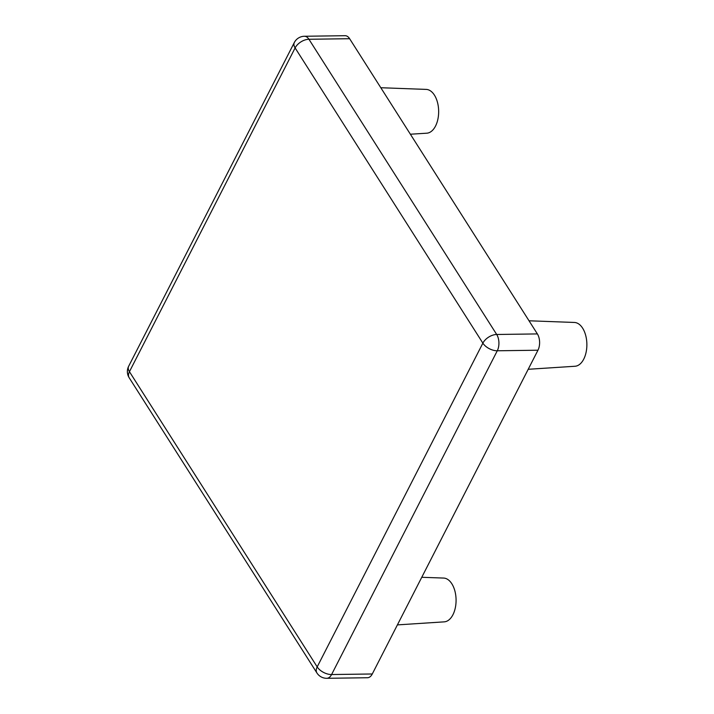 <?xml version="1.0" encoding="UTF-8"?>
<svg xmlns="http://www.w3.org/2000/svg" width="714" height="714" viewBox="0 0 714 714"><rect width="100%" height="100%" fill="white"/><g stroke="black" fill="none" stroke-linecap="round" stroke-linejoin="round"><path stroke-width="1.07" d="M380.803 87.724L426.178 89.402A21.911 12.522 89.2 0 1 436.968 100.62A21.911 12.522 89.2 0 1 426.776 133.197L410.38 134.223M421.76 577.287L443.599 578.063A21.911 12.522 89.2 0 1 454.39 589.291A21.911 12.522 89.2 0 1 444.206 621.858L397.403 624.893M529.02 320.782L574.395 322.46A21.911 12.522 89.2 0 1 585.185 333.688A21.911 12.522 89.2 0 1 575.002 366.255L528.199 369.29M372.28 673.98L537.963 350.217L497.274 350.779L331.591 674.543L372.28 673.98A11.531 6.587 89.2 0 1 367.505 677.738L326.816 678.3A11.531 6.587 -90.8 0 0 331.591 674.543A11.531 6.435 -152.9 0 1 317.186 666.903L482.869 343.139L295.114 47.918L129.439 371.691L317.186 666.903A11.531 6.944 -32.5 0 0 316.918 672.954A11.531 11.531 0 0 0 326.816 678.3M537.383 333.92L349.628 38.708L308.939 39.27L496.694 334.482L537.383 333.92A11.531 6.587 89.2 0 1 537.963 350.217M304.423 36.262A11.531 11.531 0 0 0 294.311 42.537A11.531 6.435 -152.9 0 0 295.114 47.918A11.531 6.944 -32.5 0 1 308.939 39.27A11.531 6.587 -90.8 0 0 304.423 36.262L345.112 35.7A11.531 6.587 89.2 0 1 349.628 38.708M496.694 334.482A11.531 6.944 147.5 0 0 482.869 343.139A11.531 6.435 -152.9 0 0 497.274 350.779A11.531 6.587 -90.8 0 0 496.694 334.482M129.172 377.742A11.531 6.944 147.5 0 1 129.439 371.691A11.531 6.435 -152.9 0 1 128.636 366.3A11.531 11.531 0 0 0 129.172 377.742L316.918 672.954M294.311 42.537L128.636 366.3"/></g></svg>
